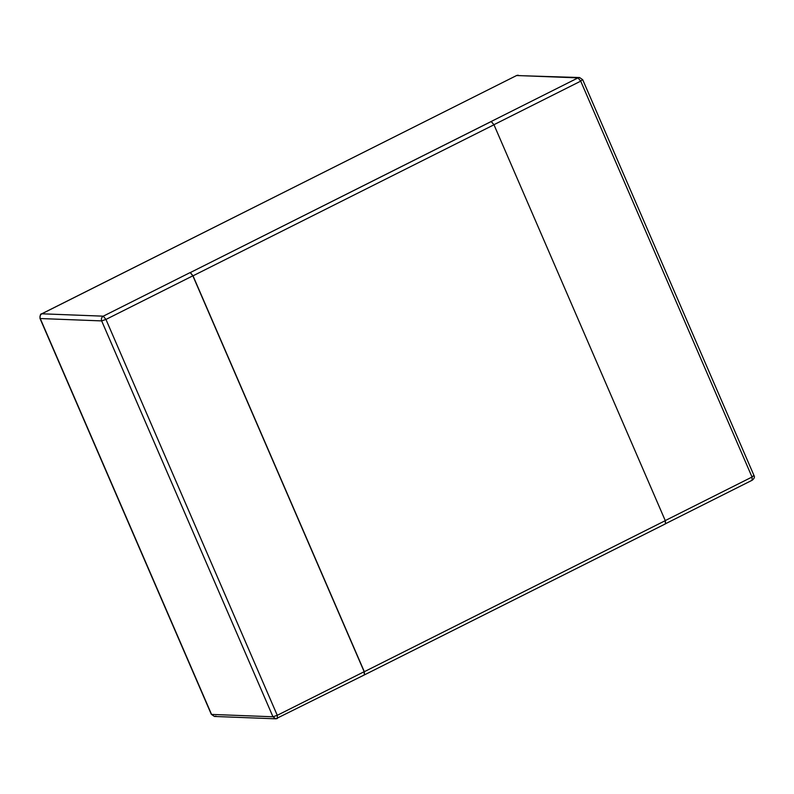 <?xml version="1.0" encoding="UTF-8"?>
<svg xmlns="http://www.w3.org/2000/svg" width="794" height="794" viewBox="0 0 794 794"><rect width="100%" height="100%" fill="white"/><g stroke="black" fill="none" stroke-linecap="round" stroke-linejoin="round"><path stroke-width="1.19" d="M364.277 674.87L364.168 671.704L277.265 715.315L272.967 716.784L211.551 714.411L214.43 716.456L211.303 714.312L39.988 318.434C40.077 315.059 40.633 313.521 41.655 313.848L516.626 75.509L578.042 77.881L580.712 81.147L493.808 124.767L580.712 81.147L752.027 477.025L665.124 520.646L752.027 477.025L580.712 81.147L578.042 77.881L491.139 121.502L493.977 124.777L665.283 520.656L364.327 671.704L364.436 674.88L364.327 671.704L193.011 275.826L364.327 671.704L665.283 520.656L493.977 124.777L193.011 275.826L190.342 272.56L578.042 77.881L516.626 75.509L41.864 313.799L103.27 316.171L190.173 272.55L192.853 275.826L364.168 671.704L364.436 674.88L275.846 718.818L277.374 718.491L277.265 715.315L364.168 671.704L192.853 275.826L105.949 319.436L277.265 715.315L105.949 319.436L192.853 275.826L190.173 272.55L103.27 316.171L105.949 319.436L103.27 316.171C101.553 317.292 101.007 318.86 101.662 320.905L40.246 318.533L211.551 714.411L272.967 716.784L101.662 320.905L105.949 319.436L101.662 320.905C101.007 318.86 101.553 317.292 103.27 316.171L41.864 313.799C40.137 314.92 39.591 316.498 40.246 318.533L101.662 320.905L272.967 716.784L277.265 715.315L277.374 718.491L275.846 718.818L272.967 716.784L275.846 718.818L214.43 716.456L211.551 714.411L40.246 318.533C39.591 316.498 40.137 314.92 41.864 313.799L41.477 314.027M665.392 523.822L665.283 520.656L665.6 523.782L364.436 674.88M41.655 313.848L516.269 75.688M516.626 75.509L518.154 75.182L516.626 75.509M215.958 716.119L214.43 716.456M516.428 75.549L579.57 77.544L578.042 77.881L579.57 77.544L582.697 79.688L754.012 475.566C754.935 476.837 754.379 478.365 752.335 480.152L665.441 523.772M580.712 81.147L582.439 79.589L580.712 81.147M753.754 475.467L752.027 477.025L754.012 475.566M752.027 477.025L752.136 480.201L752.027 477.025M493.977 124.777L491.297 121.502L190.342 272.56L193.011 275.826L493.977 124.777M579.57 77.544L582.697 79.688"/></g></svg>
